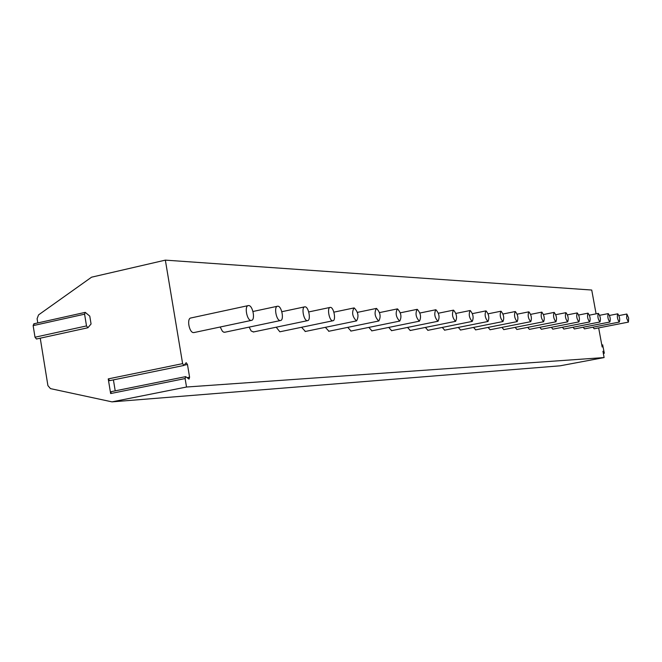 <?xml version="1.0" encoding="UTF-8"?>
<svg xmlns="http://www.w3.org/2000/svg" width="662" height="662" viewBox="0 0 662 662"><rect width="100%" height="100%" fill="white"/><g stroke="black" fill="none" stroke-linecap="round" stroke-linejoin="round"><path stroke-width="0.99" d="M603.339 353.417L604.323 353.235L602.941 351.265L604.1 357.571L560.102 365.813L112.002 401.867L50.469 388.619L47.912 385.632L40.241 338.183M37.775 322.932L37.097 318.728L38.553 314.897L91.563 277.188L165.351 260.133L591.729 290.039L596.09 313.838M598.663 327.889L602.163 346.987L602.685 345.034L601.832 345.192M34.474 324.049L33.82 323.817L33.141 325.621L35.012 337.223L36.443 339.018L36.857 338.77M165.351 260.133L182.621 363.637L183.92 365.457L186.179 362.685L187.47 364.505L189.589 377.191L189.018 379.111L185.691 376.628L185.112 378.556L186.527 387.022L112.002 401.867M604.323 353.235L602.685 345.034M604.1 357.571L186.527 387.022M194.347 332.456L193.668 332.597C189.208 333.027 186.461 318.19 190.954 317.959L191.21 317.942M224.989 332.183L223.723 332.192L222.382 331.223L220.189 327.011M253.579 331.919L251.204 331.033L249.144 327.119M280.316 331.679L279.827 331.778L276.211 327.21M305.372 331.447L301.566 327.276M328.906 331.232L325.365 327.334M351.042 331.025L347.749 327.376M371.92 330.834L368.842 327.4M391.623 330.652L388.743 327.417M410.258 330.479L407.569 327.433M427.917 330.313L425.385 327.433M444.657 330.156L442.282 327.433M460.562 330.007L458.319 327.425M475.688 329.866L473.57 327.417M490.087 329.734L488.093 327.409M503.815 329.602L501.928 327.392M516.914 329.477L515.135 327.376M529.434 329.362L527.746 327.351M541.408 329.254L539.803 327.326M552.869 329.146L551.347 327.309M563.85 329.039L562.402 327.285M574.384 328.94L573.002 327.26M584.488 328.849L583.172 327.235M594.203 328.757L592.945 327.202M109.991 380.402L109.586 380.667L108.237 378.896L110.645 393.551L111.29 391.639L185.691 376.628M86.507 325.927L84.587 314.177L85.224 312.356L89.775 316.122L91.066 323.983L87.897 327.756L86.507 325.927L35.012 337.223M115.213 390.853L113.417 379.889M248.622 305.554C252.843 305.29 255.598 320.185 251.361 320.4L251.146 320.416C246.918 320.78 244.121 305.736 248.382 305.571L248.622 305.554M277.8 306.208C281.731 305.943 284.395 320.342 280.448 320.532L280.249 320.54C276.319 320.896 273.613 306.374 277.577 306.216L277.8 306.208M304.992 306.82C308.658 306.564 311.239 320.482 307.549 320.656L307.375 320.665C303.701 321.004 301.086 306.961 304.793 306.829L304.992 306.82M330.396 307.383C333.83 307.135 336.329 320.615 332.878 320.772L332.713 320.78C329.279 321.111 326.738 307.516 330.214 307.4L330.396 307.383M354.178 307.921C358.216 312.05 359.019 316.37 356.586 320.88L356.437 320.888C352.391 316.784 351.588 312.464 354.021 307.929L354.178 307.921M376.504 308.418C380.319 312.431 381.097 316.61 378.838 320.979L378.697 320.987C374.874 317.007 374.088 312.82 376.355 308.426L376.504 308.418M397.49 308.889C401.106 312.778 401.859 316.841 399.757 321.078L399.633 321.087C396 317.214 395.247 313.151 397.349 308.897L397.49 308.889M417.259 309.336C420.684 313.118 421.421 317.057 419.46 321.161L419.344 321.169C415.901 317.412 415.165 313.465 417.126 309.344L417.259 309.336M435.786 309.758L435.902 309.75C439.171 313.432 439.882 317.263 438.045 321.252L437.938 321.26C434.669 317.595 433.949 313.763 435.786 309.758L419.915 313.018M453.42 310.155L453.528 310.147C456.639 313.73 457.334 317.454 455.622 321.327L455.522 321.335C452.403 317.777 451.707 314.045 453.42 310.155L438.401 313.225M470.111 310.528L470.219 310.519C473.181 314.011 473.86 317.636 472.246 321.401L472.155 321.409C469.184 317.942 468.506 314.309 470.111 310.528L455.878 313.432M485.941 310.883L486.032 310.875C488.862 314.276 489.524 317.81 488.01 321.475L487.927 321.484C485.089 318.099 484.427 314.566 485.941 310.883L472.428 313.623M500.96 311.214L501.043 311.214C503.749 314.533 504.394 317.975 502.979 321.542L502.905 321.55C500.191 318.248 499.537 314.806 500.96 311.214L488.117 313.813M515.235 311.537L515.317 311.537C517.907 314.773 518.536 318.132 517.204 321.608L517.13 321.616C514.531 318.389 513.902 315.029 515.235 311.537L503.012 314.003M528.822 311.843L528.897 311.835C531.379 314.996 532 318.273 530.742 321.674L530.676 321.674C528.185 318.53 527.564 315.253 528.822 311.843L517.179 314.177M541.773 312.133L541.839 312.125C544.222 315.22 544.826 318.414 543.643 321.732L543.576 321.732C541.193 318.654 540.589 315.46 541.773 312.133L530.659 314.359M554.119 312.406L554.185 312.406C556.477 315.426 557.065 318.554 555.948 321.782L555.89 321.79C553.597 318.778 553.002 315.658 554.119 312.406L543.51 314.524M565.911 312.671L565.977 312.671C568.178 315.625 568.749 318.679 567.698 321.84L567.648 321.84C565.439 318.902 564.86 315.84 565.911 312.671L555.774 314.69M577.19 312.927L577.247 312.919C579.366 315.815 579.929 318.803 578.936 321.889L578.886 321.897C576.759 319.018 576.197 316.022 577.19 312.927L567.483 314.847M587.98 313.167L588.03 313.167C590.074 315.997 590.628 318.918 589.685 321.939L589.635 321.939C587.591 319.125 587.037 316.196 587.98 313.167L578.679 315.004M598.307 313.399L598.365 313.399C600.335 316.171 600.873 319.034 599.979 321.989L599.938 321.989C597.96 319.225 597.422 316.362 598.307 313.399L589.395 315.162M608.221 313.623L608.262 313.614C610.165 316.337 610.695 319.142 609.851 322.03L609.81 322.03C607.906 319.324 607.377 316.519 608.221 313.623L599.664 315.302M617.72 313.829L617.77 313.829C619.607 316.494 620.12 319.241 619.326 322.071L619.284 322.08C617.447 319.423 616.926 316.676 617.72 313.829L609.503 315.443M628.387 322.121L626.633 318.149L626.848 314.036L628.643 318.008L628.42 322.113L594.145 328.774M110.645 393.551L185.112 378.556M108.237 378.896L182.621 363.637M187.47 364.505L184.326 365.151M189.589 377.191L187.156 377.688M84.587 314.177L33.141 325.621M604.166 353.111L603.314 353.268M109.586 380.667L183.92 365.457M36.443 339.018L87.897 327.756M33.82 323.817L85.141 312.381M601.808 345.076L602.784 344.894M251.361 320.4L193.9 332.581M248.142 305.621L190.954 317.959M280.448 320.532L224.592 332.291M277.378 306.266L252.983 311.488M307.549 320.656L253.223 332.018M304.611 306.87L281.838 311.711M332.878 320.772L280.001 331.761M330.057 307.433L308.74 311.934M356.586 320.88L305.091 331.521M353.88 307.962L333.88 312.158M378.838 320.979L328.65 331.298M376.231 308.451L357.43 312.381M399.757 321.078L350.819 331.091M397.241 308.922L379.541 312.596M419.46 321.161L371.705 330.892M417.035 309.361L400.328 312.812M438.045 321.252L391.432 330.702M455.622 321.327L410.084 330.528M472.246 321.401L427.751 330.355M488.01 321.475L444.508 330.197M502.979 321.542L460.429 330.048M517.204 321.608L475.564 329.899M530.742 321.674L489.971 329.767M543.643 321.732L503.708 329.635M555.948 321.782L516.823 329.51M567.698 321.84L529.343 329.386M578.936 321.889L541.326 329.271M589.685 321.939L552.787 329.163M599.979 321.989L563.776 329.064M609.851 322.03L574.31 328.956M619.326 322.071L584.43 328.865M626.848 314.036L618.953 315.584"/></g></svg>
